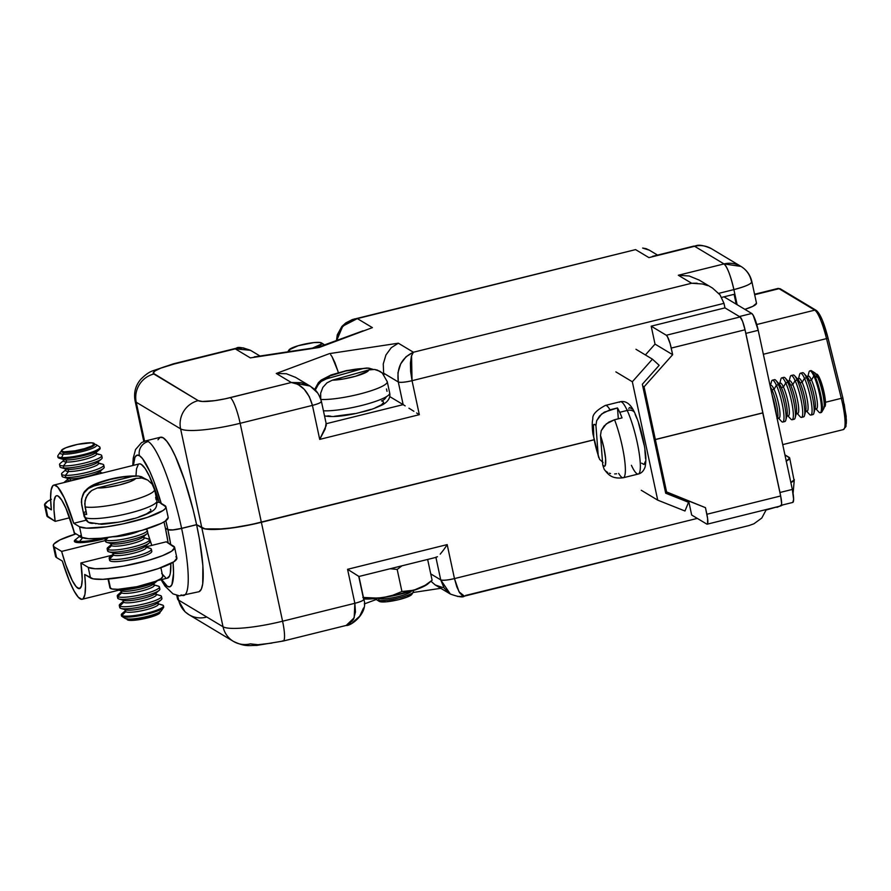 <?xml version="1.0" encoding="UTF-8"?>
<svg xmlns="http://www.w3.org/2000/svg" width="891" height="891" viewBox="0 0 891 891"><rect width="100%" height="100%" fill="white"/><g stroke="black" fill="none" stroke-linecap="round" stroke-linejoin="round"><path stroke-width="1.34" d="M724.962 307.885L740.087 316.962L666.312 335.25L651.187 326.173L724.962 307.885L651.187 326.173L666.312 335.25L667.448 336.687L670.121 343.636L672.66 354.685L644.059 386.839L642.712 386.037L644.059 386.839L655.342 439.497L762.83 412.845L745.021 329.793A11.761 2.105 -103.9 0 0 740.087 316.962L666.312 335.25A11.761 2.105 76.1 0 1 671.246 348.08L745.021 329.793L671.246 348.08L672.66 354.685L655.03 344.104L672.66 354.685L644.059 386.839L655.342 439.497L654.005 438.684L655.342 439.497L762.83 412.845L745.021 329.793L742.571 321.339L740.087 316.962L724.962 307.885L723.993 303.352L720.039 294.876L723.993 303.352L724.962 307.885M780.393 505.498L792.756 502.435A15.437 2.762 -103.9 0 0 792.333 489.426L758.219 330.316A15.437 2.762 -103.9 0 0 751.748 313.476L723.993 296.826L751.748 313.476L753.24 315.358L758.219 330.316L745.867 333.379A15.437 2.762 76.1 0 0 745.065 330.004L780.605 495.764A15.437 2.762 76.1 0 0 779.97 492.489L745.867 333.379L758.219 330.316L792.333 489.426L793.625 499.361L792.812 502.413M751.748 313.476L739.385 316.539L751.748 313.476M792.333 489.426L779.97 492.489L792.333 489.426M777.91 288.472A30.873 5.524 76.1 0 1 779.012 288.684L754.677 294.721L779.012 288.684L814.775 310.146A30.873 5.524 76.1 0 1 826.525 338.613L763.353 354.273L828.084 338.224L822.415 320.459L819.52 314.512L817.058 311.572A1.96 1.905 -59 0 0 816.189 310.358A1.96 1.905 121 0 0 814.775 310.146L756.76 324.524L814.775 310.146A1.96 1.905 -59 0 1 816.189 310.358L780.427 288.896A1.96 1.905 121 0 0 779.012 288.684A30.873 5.524 -103.9 0 0 777.966 288.45L754.577 294.253M844.98 427.134L846.305 423.492L846.372 419.884L844.234 404.057M843.465 429.551A30.873 5.524 76.1 0 0 841.316 398.333L825.489 402.264L842.875 397.943L846.183 416.264L845.982 426.511L843.365 429.585A30.873 5.524 -103.9 0 0 841.316 398.333L826.525 338.613L841.316 398.333L842.875 397.943L828.051 338.224L826.525 338.613A30.873 5.524 -103.9 0 0 814.775 310.146L779.012 288.684A1.96 1.905 -59 0 1 780.427 288.896L777.966 288.45M842.875 397.943L828.084 338.224C824.075 322.698 820.11 313.409 816.189 310.358M161.082 579.707L164.935 586.022L172.999 593.874L179.503 595.856L198.793 591.769A79.611 14.234 -103.9 0 0 196.599 524.721L181.619 528.43A79.611 14.234 76.1 0 1 183.813 595.478A79.611 14.234 76.1 0 1 181.096 594.887M205.988 617.229A23.534 22.787 -59 0 1 189.015 614.734L185.038 611.794L177.498 598.763A50.976 8.799 -12.1 0 0 178.668 600.144L177.699 595.622L178.668 600.144L223.028 626.763L201.823 527.851L196.599 524.721L199.484 539.478L202.87 565.573L202.725 583.906L201.31 589.229L199.061 591.68M780.572 505.798L781.34 505.509L781.63 503.549L780.65 495.975L762.752 412.867L655.364 439.564L666.646 492.222L665.31 491.409L705.46 507.658L706.875 514.263L780.65 495.975L762.841 412.923L655.364 439.564L666.646 492.222L705.46 507.658L707.61 518.484L707.565 523.808L706.797 524.086L691.672 515.02L706.797 524.086A11.761 2.105 76.1 0 0 707.198 524.175L780.973 505.888A11.761 2.105 -103.9 0 0 780.65 495.975L706.875 514.263A11.761 2.105 76.1 0 1 707.198 524.175M688.665 500.976L691.672 515.02L688.665 500.976M358.639 576.265L350.185 570.942L358.728 576.343L363.584 599.008C364.374 600.088 361.468 601.525 354.852 603.296L354.184 617.797L346.231 625.426L349.305 624.09L353.527 619.256L355.476 611.95L354.852 603.296L347.568 569.304L350.185 570.942L347.568 569.304L447.182 544.601L445.411 547.33L447.182 544.601L454.466 578.593C447.527 580.186 442.95 580.609 440.722 579.885L450.323 594.019L444.108 588.015L440.722 579.885L435.911 557.398L440.722 579.885A11.761 2.027 -12.1 0 0 454.466 578.593L456.805 586.835L459.723 592.927L462.797 595.956L464.378 596.135L459.043 591.802L454.466 578.593L697.297 518.395L454.466 578.593L447.182 544.601L347.568 569.304L354.852 603.296L282.581 621.216L261.375 522.304L593.929 439.853L261.375 522.304A50.976 8.799 167.9 0 1 201.823 527.851L223.028 626.763A50.976 8.799 -12.1 0 0 282.581 621.216L261.375 522.304L241.918 526.425L223.764 528.92L204.874 528.886L196.599 524.721L181.619 528.43C174.692 530.022 170.103 530.446 167.887 529.711L165.414 528.229L168.154 542.931A56.278 10.057 76.1 0 0 165.414 528.229L167.887 529.711A67.839 12.129 76.1 0 1 170.704 544.457L167.887 529.711L172.943 529.956L181.619 528.43A79.611 14.234 -103.9 0 1 184.003 595.433M654.016 438.762L655.364 439.564L654.016 438.762M161.705 579.551L167.43 586.345L169.981 586.779L171.896 584.685L173.545 573.347L173.043 562.321A67.839 12.129 76.1 0 1 161.705 579.551M189.015 614.734A23.534 22.787 -59 0 1 178.668 600.144A23.534 22.787 121 0 0 189.026 614.745L233.397 641.375A23.534 22.787 -59 0 1 223.028 626.763A23.534 22.787 121 0 0 233.375 641.364A23.534 22.787 -59 0 0 250.36 643.859L258.022 644.716L271.944 643.09M465.548 595.466L749.064 525.545L753.942 523.774L761.805 518.027L766.338 509.518M793.77 478.924L789.682 458.041A23.534 4.065 167.9 0 0 789.148 457.395L784.915 454.856L789.693 458.097L786.118 461.159M440.722 579.885L430.743 573.882L440.722 579.885M283.282 641.03A23.534 4.21 -103.9 0 0 282.581 621.216A50.976 8.799 167.9 0 1 223.028 626.763L178.668 600.144A50.976 8.799 167.9 0 1 177.487 598.641M363.584 599.008L363.851 599.32A11.761 2.027 -12.1 0 1 354.852 603.296L282.581 621.216A23.534 4.21 76.1 0 1 283.227 641.041A23.534 4.21 76.1 0 1 282.425 640.863M363.539 607.985L359.697 616.216L352.647 622.453M442.627 587.503L435.231 584.964L430.954 581.255L435.231 584.964L450.323 594.03C458.397 596.925 463.086 597.627 464.378 596.135L749.064 525.545L753.942 523.774L761.805 518.027M461.56 596.413L457.54 596.447M783.167 504.807L776.963 507.335A23.534 4.21 -103.9 0 0 777.631 506.712L766.215 509.997M794.304 479.57L790.874 482.61A23.534 4.065 -12.1 0 0 794.304 479.57L793.079 493.402M789.682 458.041A23.534 4.065 167.9 0 1 786.252 461.093M440.221 554.146L443.618 549.892L440.221 554.146M445.411 547.33L443.618 549.892L445.411 547.33M435.866 557.22L437.492 556.719M161.405 503.983L153.731 480.917L149.799 471.484L142.504 458.609L139.408 455.657L136.858 455.223L134.953 457.317L133.394 465.358A67.839 12.129 76.1 0 1 139.408 455.657A11.761 11.394 -59 0 1 148.218 441.546A79.611 14.234 76.1 0 1 181.608 528.352L172.921 529.889L167.864 529.633L165.403 528.163L163.989 521.914A56.278 10.057 76.1 0 1 165.403 528.163L167.864 529.633L165.837 520.712A67.839 12.129 76.1 0 1 167.864 529.633C170.092 530.368 174.669 529.933 181.608 528.352A79.611 14.234 -103.9 0 0 148.218 441.546A11.761 11.394 121 0 0 139.408 455.657A67.839 12.129 76.1 0 1 161.226 503.393M250.794 350.497L243.265 347.88L235.257 348.86L250.315 357.892L319.212 347.479L318.176 347.234L319.212 347.479L372.393 327.632L357.336 318.599L635.584 249.614L648.915 257.61L694.601 246.284A23.534 22.787 -59 0 1 711.564 248.767A23.534 22.787 121 0 0 694.601 246.284A23.534 4.21 -103.9 0 0 693.799 246.105A23.534 4.21 76.1 0 1 694.601 246.284L724.015 263.925C727.346 267.1 730.631 275.653 733.883 289.597C747.237 286.033 753.051 283.182 751.336 281.021A23.534 4.065 167.9 0 1 751.87 281.656A23.534 4.065 167.9 0 1 733.883 289.597A23.534 4.21 -103.9 0 0 724.015 263.925A23.534 22.787 -59 0 1 740.978 266.42L724.015 263.925L678.318 275.252L689.211 275.998L699.179 280.086L689.211 275.998L678.318 275.252L691.65 283.249L413.402 352.235L398.344 343.202L329.447 353.616L276.266 373.474L286.345 373.73L295.623 377.394L286.345 373.73L276.266 373.474L291.324 382.506L301.247 382.673L310.402 386.271L317.396 392.742M756.504 303.241L752.917 306.304L744.876 309.355A23.534 4.065 -12.1 0 0 756.492 303.185L751.87 281.656C750.333 275.052 746.703 269.973 740.978 266.42A23.534 22.787 -59 0 1 751.336 281.021M363.06 330.817L318.042 347.278M295.244 377.16L310.023 386.037L291.324 382.506L225.055 398.834L214.731 400.66L202.446 401.473L198.214 400.627L153.207 373.195L155.012 370.957L160.636 368.195L174.213 363.996A23.534 4.21 76.1 0 0 173.411 363.818L236.427 348.203L235.257 348.86L250.315 357.892L318.176 347.234M254.225 356.901L318.243 347.223M337.266 336.341L336.765 340.284L342.79 326.117L357.336 318.599L348.147 321.874L341.097 328.111L337.266 336.341M330.672 354.729L332.031 356.678L330.672 354.729M334.96 362.715L332.031 356.678L337.789 370.812L334.96 362.715M338.313 372.616L337.789 370.812L338.313 372.616M319.212 347.479L372.393 327.632L357.336 318.599L635.584 249.614L648.915 257.61L694.601 246.284L724.015 263.925L678.318 275.252L691.65 283.249L413.402 352.235L398.344 343.202L329.447 353.616L276.266 373.474L291.324 382.506C301.481 383.988 308.509 391.606 312.429 405.394L319.713 439.386L419.327 414.683L412.043 380.691A11.761 2.027 167.9 0 1 398.299 381.972L383.631 373.173L383.988 374.821L383.631 373.173L382.618 373.329L383.631 373.173L383.264 363.94L385.926 355.008L391.227 347.724L398.344 343.202L391.227 347.724L385.926 355.008L383.264 363.94L383.631 373.173L398.299 381.972L397.954 372.761L400.705 363.873L406.129 356.667L413.402 352.235C401.563 357.881 396.528 367.794 398.299 381.972C400.527 382.707 405.104 382.272 412.043 380.691L411.553 355.632M326.318 424.272L321.417 401.418A11.761 2.027 167.9 0 1 312.429 405.394L309.333 396.695L304.232 389.3L297.906 384.311L291.324 382.506L230.279 397.642A23.534 4.21 76.1 0 1 240.147 423.303L312.429 405.394C319.045 403.612 321.952 402.186 321.15 401.095A11.761 2.027 167.9 0 1 321.417 401.418C317.486 389.612 313.955 389.155 310.023 386.037L310.135 386.104M718.792 293.339L733.883 289.597L737.124 304.7L733.883 289.597L718.792 293.339M354.262 318.989L357.336 318.599L354.362 318.956M135.053 400.738A50.976 8.799 -12.1 0 0 136.234 402.242A23.534 22.787 -59 0 1 153.853 374.008A23.534 22.787 121 0 0 136.234 402.242L180.606 428.861A23.534 22.787 -59 0 1 198.214 400.627L153.853 374.008A27.454 4.733 167.9 0 1 174.213 363.996L235.257 348.86L250.482 350.308L260.016 356.032M734.106 294.32L736.211 304.154L734.106 294.32L721.699 297.394L734.106 294.32M652.412 256.374L693.799 246.105C695.526 246.818 697.352 242.319 711.564 248.767L740.978 266.42M398.299 381.972L403.155 404.637L389.712 396.573L403.155 404.637L326.206 423.715L403.155 404.637L405.16 405.862L403.155 404.637L398.299 381.972M712.51 288.083L720.039 294.876L712.51 288.083L698.767 279.83M702.531 283.995L707.732 285.643L702.531 283.995L691.65 283.249L697.107 283.193M326.295 425.408L319.713 439.386L325.204 428.961L326.006 423.76M408.936 408.201L413.903 411.297L408.936 408.201M416.609 412.99L419.327 414.683L416.609 412.99M157.963 439.775L160.202 437.314L163.198 437.826L166.817 441.29L170.938 447.56L175.382 456.392L184.593 480.349L193.057 509.496L196.588 524.643L181.608 528.352L196.588 524.643L204.863 528.82L216.045 529.365L232.473 527.828L251.652 524.454L593.918 439.775L261.353 522.226L240.147 423.303A50.976 8.799 167.9 0 1 180.606 428.861L201.811 527.773A50.976 8.799 -12.1 0 0 261.353 522.226L240.147 423.303A23.534 4.21 -103.9 0 0 230.279 397.642A27.454 4.733 167.9 0 1 198.214 400.627A23.534 22.787 121 0 0 180.606 428.861A50.976 8.799 -12.1 0 0 240.147 423.303L312.429 405.394L319.713 439.386L419.327 414.683L412.043 380.691L723.993 303.352L412.043 380.691L410.651 371.58L410.428 362.971L411.397 356.177L413.402 352.235M646.109 248.667L649.35 250.182L642.634 248.054L646.109 248.667M336.475 340.395L337.288 334.793L341.877 326.44L345.753 322.943L352.335 319.568L635.584 249.614M173.355 363.84A23.534 4.21 -103.9 0 1 174.213 363.996L236.561 348.169M250.482 350.308C242.385 347.401 237.697 346.699 236.427 348.203L236.505 348.181M645.396 354.941L655.03 344.104L651.187 326.173L655.03 344.104L645.396 354.941M173.411 363.818L152.083 371.057C148.775 372.327 145.021 375.055 140.823 379.254C135.532 385.413 133.617 392.619 135.076 400.85A50.976 8.799 167.9 0 0 136.234 402.242L144.587 441.201L136.234 402.242L180.606 428.861L201.811 527.773L196.588 524.643A79.611 14.234 -103.9 0 0 160.48 437.236L145.5 440.945A79.611 14.234 76.1 0 1 148.218 441.546A79.611 14.234 -103.9 0 0 145.311 441M139.664 463.855L141.279 464.345L145.144 468.532L149.632 476.674L159.11 502.112A58.817 10.514 -103.9 0 0 139.263 463.91L53.883 485.072A58.817 10.514 76.1 0 0 51.366 509.864L50.587 498.258L51.121 489.961L52.937 485.606L54.284 485.016L57.726 487.087L64.252 497.835L73.73 523.284L79.511 526.759L81.772 537.329L74.454 532.929L65.912 508.204L61.735 500.152L58.16 496.087L56.701 495.697L55.52 496.421L54.073 501.098L53.961 509.685L55.175 521.369L47.858 516.969L45.586 506.4L51.366 509.864L44.55 505.074L47.49 501.444L51.355 499.261M46.822 515.655L55.175 521.369L69.687 517.771L55.175 521.369A47.847 8.554 76.1 0 1 56.523 495.73A47.847 8.554 76.1 0 1 74.454 532.929L81.772 537.329A44.706 7.718 -12.1 0 0 130.064 533.397A44.706 7.718 -12.1 0 0 168.176 517.37L165.915 506.801A44.706 7.718 167.9 0 0 164.891 505.587L159.11 502.112L157.206 502.591L159.11 502.112L165.926 506.901L165.292 508.583L162.986 510.543L147.338 517.404L123.214 523.841L106.408 526.804L86.405 528.14L79.511 526.759L73.73 523.284L86.204 520.188L73.73 523.284A58.817 10.514 76.1 0 0 53.883 485.072M135.967 475.839L136.512 468.8L138.328 464.434M165.915 506.801A44.706 7.718 167.9 0 1 127.792 522.828A44.706 7.718 167.9 0 1 79.511 526.759L81.772 537.329L88.666 538.71L101.017 538.275L116.933 536.081L142.137 530.29L161.394 523.307L165.258 521.124L168.199 517.482M44.572 505.186L46.833 515.755A44.706 7.718 -12.1 0 0 47.858 516.969L45.586 506.4A44.706 7.718 167.9 0 1 44.572 505.186A44.706 7.718 167.9 0 1 50.62 499.628M432.102 580.253L425.13 585.32L417.679 589.007A36.275 6.259 -12.1 0 0 427.869 583.906L432.102 580.253L427.647 559.448L432.102 580.253L425.13 585.32L413.803 590.232L401.93 591.524L397.186 569.438L390.169 568.736L397.186 569.438L401.93 591.524L392.742 595.266L383.041 597.605A36.275 6.259 -12.1 0 1 363.762 598.941L383.041 597.605L372.973 598.251L362.826 597.438L378.018 598.139L392.174 595.99L417.679 589.007L409.871 591.023L401.93 591.524L392.742 595.266L383.041 597.605A36.275 6.259 -12.1 0 0 417.679 589.007L427.903 583.861M401.964 565.818L397.186 569.438L401.964 565.807M642.333 384.255L659.173 365.31L652.424 359.162L632.332 381.76L657.714 500.141L684.979 511L688.543 502.29L665.688 493.202L642.333 384.255L665.688 493.202L688.543 502.29L681.804 498.247L688.543 502.29L684.979 511L657.714 500.141L641.264 490.273L657.714 500.141L632.332 381.76L615.881 371.892L632.332 381.76L652.424 359.162L635.985 349.294L652.424 359.162L659.173 365.31L642.333 384.255M377.918 600.311A18.867 3.252 167.9 0 1 376.96 599.955A18.867 3.252 167.9 0 1 377.127 598.384A18.867 3.252 -12.1 0 0 377.918 600.311L379.488 598.685A16.862 2.907 167.9 0 1 378.452 598.229A16.862 2.907 -12.1 0 0 379.488 598.685L379.366 598.117L379.488 598.685A16.862 2.907 -12.1 0 0 397.308 596.803A16.862 2.907 -12.1 0 0 411.208 591.201A16.862 2.907 167.9 0 1 397.308 596.803A16.862 2.907 167.9 0 1 379.488 598.685L377.918 600.311A18.867 3.252 -12.1 0 0 401.451 597.282A18.867 3.252 -12.1 0 0 412.488 590.8A18.867 3.252 167.9 0 1 413.279 592.17A18.867 3.252 167.9 0 1 397.297 598.329A18.867 3.252 167.9 0 1 377.918 600.311L380.145 601.726L377.918 600.311M376.96 599.955L379.288 601.403A16.862 2.907 -12.1 0 0 380.145 601.726A16.862 2.907 -12.1 0 0 397.464 599.955A16.862 2.907 -12.1 0 0 411.753 594.442L413.279 592.17M330.884 416.22L328.256 415.874A7.841 7.251 -76.9 0 1 324.758 415.93A7.841 7.251 -76.9 0 1 324.524 415.874A7.841 7.251 103.1 0 0 324.758 415.93M386.494 388.966L387.006 391.327M386.727 380.891A37.255 6.426 167.9 0 1 387.262 381.682L382.284 373.006L380 371.313L374.51 369.453L368.696 369.943A21.573 3.72 167.9 0 1 355.587 376.247A21.573 3.72 167.9 0 1 332.31 380.179L368.696 369.943L367.86 371.246L355.587 376.247L343.18 379.02L332.31 380.179L326.975 382.829L322.854 387.373L320.649 393.232L320.493 397.742M389.59 393.844A37.255 6.426 167.9 0 1 362.76 405.193A37.255 6.426 167.9 0 1 323.433 410.796A37.255 6.426 -12.1 0 0 364.887 404.637A37.255 6.426 -12.1 0 0 389.69 393.02L387.262 381.682A37.255 6.426 167.9 0 1 362.381 393.332A37.255 6.426 167.9 0 1 320.905 399.458A37.255 6.426 -12.1 0 0 361.612 393.532A37.255 6.426 -12.1 0 0 387.284 381.972M362.893 368.584L326.496 378.831L329.982 375.946L345.73 370.99L367.159 368.005L373.073 369.364L368.685 368.094L362.893 368.584A21.573 3.72 167.9 0 0 339.605 372.527A21.573 3.72 167.9 0 0 326.496 378.831L362.893 368.584M315.236 390.135L317.04 386.037L321.15 381.482L326.496 378.831L321.15 381.482L318.889 383.553L315.236 390.135M383.13 401.518L381.526 400.883A7.841 7.251 103.1 0 0 386.36 396.707M334.448 416.275L354.763 413.591M360.376 412.333L370.767 409.403M375.144 407.855L381.426 404.87L383.665 402.42M379.221 601.358L386.193 601.815L398.567 599.699L407.031 597.126L411.909 594.019M382.35 373.073L377.35 370.088L374.51 369.453L368.696 369.943L332.31 380.179L326.975 382.829L322.854 387.373L320.649 393.232L320.76 399.458M126.923 618.632L127.09 619.412A16.862 2.907 -12.1 0 0 127.469 619.869L127.324 619.167L127.469 619.869A16.862 2.907 -12.1 0 0 145.69 618.387A16.862 2.907 -12.1 0 0 160.068 612.34L159.901 611.56M125.943 610.268L122.067 613.576A21.573 3.72 -12.1 0 0 121.8 615.481L122.011 616.449L121.8 615.481A21.573 3.72 167.9 0 1 121.31 614.901L121.521 615.87A21.573 3.72 -12.1 0 0 122.011 616.449L125.241 618.477A18.789 3.241 -12.1 0 0 125.241 618.477A18.789 3.241 167.9 0 1 125.186 618.443A18.789 3.241 -12.1 0 0 125.219 618.454L122.011 616.449A21.573 3.72 167.9 0 1 121.978 616.438A21.573 3.72 167.9 0 1 121.599 615.336M161.249 604.755A21.573 3.72 167.9 0 1 162.997 605.267A21.573 3.72 -12.1 0 0 162.251 604.967L157.362 603.53M124.896 609.188L125.353 611.293A16.862 2.907 -12.1 0 0 125.731 611.749L121.8 615.481L125.731 611.749A16.862 2.907 167.9 0 1 125.508 610.714M158.242 603.853L162.997 605.267L158.242 603.853M157.941 603.764A16.862 2.907 167.9 0 1 145.433 609.912A16.862 2.907 167.9 0 1 125.731 611.749L125.297 609.722L125.731 611.749A16.862 2.907 -12.1 0 0 143.941 610.268A16.862 2.907 -12.1 0 0 158.32 604.221L157.874 602.116A16.862 2.907 167.9 0 1 143.496 608.163A16.862 2.907 167.9 0 1 125.286 609.644M123.916 600.824L120.04 604.131A21.573 3.72 -12.1 0 0 119.773 606.036L120.229 608.141L119.773 606.036A21.573 3.72 167.9 0 1 119.283 605.457L119.739 607.562A21.573 3.72 -12.1 0 0 120.229 608.141A21.573 3.72 167.9 0 1 119.94 606.827M159.222 595.311A21.573 3.72 167.9 0 1 160.97 595.823A21.573 3.72 -12.1 0 0 160.235 595.522L155.335 594.085M122.869 599.743L123.326 601.848A16.862 2.907 -12.1 0 0 123.704 602.305L119.773 606.036L123.704 602.305A16.862 2.907 167.9 0 1 123.493 601.28M156.226 594.42L160.97 595.823L156.226 594.42M155.914 594.319A16.862 2.907 167.9 0 1 143.406 600.467A16.862 2.907 167.9 0 1 123.704 602.305L123.27 600.278L123.704 602.305A16.862 2.907 -12.1 0 0 141.925 600.824A16.862 2.907 -12.1 0 0 156.304 594.776L155.847 592.682A16.862 2.907 167.9 0 1 141.469 598.719A16.862 2.907 167.9 0 1 123.259 600.2M121.889 591.379L118.013 594.698A21.573 3.72 -12.1 0 0 117.757 596.602L118.202 598.696L117.757 596.602A21.573 3.72 167.9 0 1 117.256 596.012L117.712 598.117A21.573 3.72 -12.1 0 0 118.202 598.696A21.573 3.72 167.9 0 1 117.924 597.382M157.206 585.866A21.573 3.72 167.9 0 1 158.943 586.389A21.573 3.72 -12.1 0 0 158.208 586.078L153.319 584.641M120.853 590.31L121.299 592.404A16.862 2.907 -12.1 0 0 121.688 592.871L117.757 596.602L121.688 592.871A16.862 2.907 167.9 0 1 121.466 591.836M154.199 584.975L158.943 586.389L154.199 584.975M153.887 584.886A16.862 2.907 167.9 0 1 141.379 591.034A16.862 2.907 167.9 0 1 121.688 592.871L121.254 590.833L121.688 592.871A16.862 2.907 -12.1 0 0 139.898 591.39A16.862 2.907 -12.1 0 0 154.277 585.342L153.82 583.237A16.862 2.907 167.9 0 1 139.442 589.285A16.862 2.907 167.9 0 1 121.232 590.766M113.792 553.612L109.916 556.931A21.573 3.72 -12.1 0 0 109.66 558.824L110.105 560.929L109.66 558.824A21.573 3.72 167.9 0 1 109.159 558.245L109.615 560.35A21.573 3.72 -12.1 0 0 110.105 560.929A21.573 3.72 167.9 0 1 109.827 559.615M149.109 548.099A21.573 3.72 167.9 0 1 150.846 548.611A21.573 3.72 -12.1 0 0 150.111 548.31L145.222 546.874M112.756 552.531L113.202 554.636A16.862 2.907 -12.1 0 0 113.591 555.093L109.66 558.824L113.591 555.093A16.862 2.907 167.9 0 1 113.369 554.068M146.102 547.208L150.846 548.611L146.102 547.208M145.79 547.119A16.862 2.907 167.9 0 1 133.282 553.266A16.862 2.907 167.9 0 1 113.591 555.093L113.157 553.066L113.591 555.093A16.862 2.907 -12.1 0 0 131.801 553.612A16.862 2.907 -12.1 0 0 146.18 547.575L145.723 545.47A16.862 2.907 167.9 0 1 131.345 551.507A16.862 2.907 167.9 0 1 113.135 552.988M111.776 544.167L107.9 547.486A21.573 3.72 -12.1 0 0 107.633 549.391L108.078 551.496L107.633 549.391A21.573 3.72 167.9 0 1 107.143 548.8L107.588 550.905A21.573 3.72 -12.1 0 0 108.078 551.496A21.573 3.72 167.9 0 1 107.8 550.17M147.082 538.654A21.573 3.72 167.9 0 1 148.819 539.178A21.573 3.72 -12.1 0 0 148.084 538.866L143.195 537.429M110.729 543.098L111.175 545.203A16.862 2.907 -12.1 0 0 111.564 545.66L107.633 549.391L111.564 545.66A16.862 2.907 167.9 0 1 111.342 544.624M144.075 537.763L148.819 539.178L144.075 537.763M143.774 537.674A16.862 2.907 167.9 0 1 131.255 543.822A16.862 2.907 167.9 0 1 111.564 545.66L111.13 543.621L111.564 545.66A16.862 2.907 -12.1 0 0 129.774 544.178A16.862 2.907 -12.1 0 0 144.153 538.131L143.707 536.026A16.862 2.907 167.9 0 1 129.329 542.073A16.862 2.907 167.9 0 1 111.108 543.555M106.285 537.696L105.873 538.041A21.573 3.72 -12.1 0 0 105.606 539.946L106.062 542.051L105.606 539.946A21.573 3.72 167.9 0 1 105.116 539.356L105.561 541.461A21.573 3.72 -12.1 0 0 106.062 542.051A21.573 3.72 167.9 0 1 105.773 540.726M145.5 529.287A21.573 3.72 167.9 0 1 146.803 529.733A21.573 3.72 -12.1 0 0 146.057 529.421L145.545 529.276M105.606 539.946L108.257 537.44L105.606 539.946A21.573 3.72 -12.1 0 0 130.799 537.596A21.573 3.72 -12.1 0 0 146.803 529.733L145.411 529.321L146.803 529.733A21.573 3.72 167.9 0 1 147.293 530.312A21.573 3.72 167.9 0 1 128.905 538.053A21.573 3.72 167.9 0 1 105.606 539.946M95.872 523.73L94.112 523.128A7.841 7.596 -59 0 1 85.001 517.437L84.2 513.662A37.255 6.426 167.9 0 1 83.342 512.648A37.255 6.426 167.9 0 1 83.32 512.459L81.371 502.212L81.649 498.715L84.032 492.935L88.409 488.468L99.502 482.777L110.317 479.425L122.735 477.019L132.425 476.418L94.056 485.929A21.573 3.72 167.9 0 1 110.317 479.425A21.573 3.72 167.9 0 1 132.425 476.418L138.528 476.039L146.035 479.18M155.635 497.367L156.159 499.795M84.155 516.424A37.255 6.426 -12.1 0 0 85.001 517.437A37.255 6.426 -12.1 0 0 125.241 514.163A37.255 6.426 -12.1 0 0 157.005 500.809L156.203 497.033A37.255 6.426 167.9 0 1 156.226 497.223L154.6 489.66L152.127 484.08L147.639 479.993L141.892 478.044L135.777 478.422L130.331 481.574L119.505 484.938L107.087 487.332L97.397 487.934L135.777 478.422A21.573 3.72 167.9 0 1 119.505 484.938A21.573 3.72 167.9 0 1 97.397 487.934L91.762 490.473L87.385 494.917L85.001 500.709L85.046 506.912A37.255 6.426 -12.1 0 0 126.088 502.045A37.255 6.426 -12.1 0 0 154.6 489.66A37.255 6.426 167.9 0 1 126.088 502.045A37.255 6.426 167.9 0 1 85.046 506.912L86.661 514.463A37.255 6.426 167.9 0 1 84.2 513.662L85.001 517.437A7.841 7.596 121 0 0 88.454 522.304L84.155 516.424L83.342 512.648M81.371 502.212C82.061 495.931 83.498 492.021 85.692 490.473C88.164 487.455 92.452 484.86 98.567 482.688C112.544 477.776 125.798 475.549 138.305 476.017L141.513 476.73L146.737 479.781M138.528 476.039L132.425 476.418L94.056 485.929L88.409 488.468L84.032 492.935L81.649 498.715L81.705 504.907L83.32 512.459L86.082 511.768L83.32 512.459A37.255 6.426 167.9 0 0 84.2 513.662A37.255 6.426 167.9 0 0 86.661 514.463L84.712 503.816L85.904 497.701L89.356 492.489L91.762 490.473L97.397 487.934L135.777 478.422L141.892 478.044L147.639 479.993L152.127 484.08L154.6 489.66L156.226 497.223A37.255 6.426 167.9 0 0 156.148 496.844A37.255 6.426 167.9 0 1 156.203 497.033M156.994 501.343A37.255 6.426 167.9 0 1 123.782 514.497A37.255 6.426 167.9 0 1 85.001 517.437M98.656 524.042L117.244 522.304M122.869 521.213L133.828 518.495M138.74 516.98L146.492 513.907L150.546 511.178M150.969 510.075L150.289 509.207M112.856 536.761A16.862 2.907 -12.1 0 0 139.163 531.114A16.862 2.907 167.9 0 1 112.856 536.761M147.249 531.838A21.573 3.72 167.9 0 1 146.982 533.742A21.573 3.72 167.9 0 1 127.435 540.581A21.573 3.72 167.9 0 1 106.797 542.352A21.573 3.72 167.9 0 1 106.062 542.051A21.573 3.72 -12.1 0 0 129.351 540.158A21.573 3.72 -12.1 0 0 147.739 532.417L147.293 530.312M106.797 542.352L111.687 543.788A16.862 2.907 -12.1 0 0 127.825 542.407A16.862 2.907 -12.1 0 0 143.106 537.05L146.982 533.742M107.633 549.391A21.573 3.72 -12.1 0 0 132.826 547.041A21.573 3.72 -12.1 0 0 148.819 539.178A21.573 3.72 167.9 0 1 149.32 539.757A21.573 3.72 167.9 0 1 130.921 547.486A21.573 3.72 167.9 0 1 107.633 549.391M149.276 541.283A21.573 3.72 167.9 0 1 149.009 543.176A21.573 3.72 167.9 0 1 129.462 550.025A21.573 3.72 167.9 0 1 108.825 551.796A21.573 3.72 167.9 0 1 108.078 551.496A21.573 3.72 -12.1 0 0 131.378 549.591A21.573 3.72 -12.1 0 0 149.766 541.862L149.32 539.757M108.825 551.796L113.714 553.233A16.862 2.907 -12.1 0 0 129.852 551.841A16.862 2.907 -12.1 0 0 145.133 546.495L149.009 543.176M109.66 558.824A21.573 3.72 -12.1 0 0 134.842 556.485A21.573 3.72 -12.1 0 0 150.846 548.611A21.573 3.72 167.9 0 1 151.336 549.201A21.573 3.72 167.9 0 1 132.948 556.931A21.573 3.72 167.9 0 1 109.66 558.824M151.303 550.716A21.573 3.72 167.9 0 1 151.036 552.62A21.573 3.72 167.9 0 1 131.478 559.47A21.573 3.72 167.9 0 1 110.84 561.241A21.573 3.72 167.9 0 1 110.105 560.929A21.573 3.72 -12.1 0 0 133.405 559.036A21.573 3.72 -12.1 0 0 151.793 551.306L151.336 549.201M116.309 589.33A21.573 3.72 -12.1 0 0 137.559 587.793A21.573 3.72 -12.1 0 0 157.573 580.487A21.573 3.72 167.9 0 1 157.106 580.954A21.573 3.72 167.9 0 1 137.559 587.793A21.573 3.72 167.9 0 1 116.921 589.564A21.573 3.72 167.9 0 1 116.309 589.33M116.921 589.564L121.811 591A16.862 2.907 -12.1 0 0 137.949 589.619A16.862 2.907 -12.1 0 0 153.23 584.262L157.106 580.954M117.757 596.602A21.573 3.72 -12.1 0 0 142.939 594.252A21.573 3.72 -12.1 0 0 158.943 586.389A21.573 3.72 167.9 0 1 159.433 586.969A21.573 3.72 167.9 0 1 141.045 594.698A21.573 3.72 167.9 0 1 117.757 596.602M159.4 588.483A21.573 3.72 167.9 0 1 159.133 590.388A21.573 3.72 167.9 0 1 139.575 597.237A21.573 3.72 167.9 0 1 118.937 599.008A21.573 3.72 167.9 0 1 118.202 598.696A21.573 3.72 -12.1 0 0 141.502 596.803A21.573 3.72 -12.1 0 0 159.89 589.074L159.433 586.969M118.937 599.008L123.838 600.445A16.862 2.907 -12.1 0 0 139.976 599.053A16.862 2.907 -12.1 0 0 155.257 593.707L159.133 590.388M119.773 606.036A21.573 3.72 -12.1 0 0 144.966 603.686A21.573 3.72 -12.1 0 0 160.97 595.823A21.573 3.72 167.9 0 1 161.46 596.413A21.573 3.72 167.9 0 1 143.072 604.143A21.573 3.72 167.9 0 1 119.773 606.036M161.416 597.928A21.573 3.72 167.9 0 1 161.16 599.832A21.573 3.72 167.9 0 1 141.602 606.671A21.573 3.72 167.9 0 1 120.964 608.453A21.573 3.72 167.9 0 1 120.229 608.141A21.573 3.72 -12.1 0 0 143.518 606.248A21.573 3.72 -12.1 0 0 161.917 598.518L161.46 596.413M120.964 608.453L125.865 609.889A16.862 2.907 -12.1 0 0 141.992 608.497A16.862 2.907 -12.1 0 0 157.284 603.151L161.16 599.832M121.8 615.481A21.573 3.72 -12.1 0 0 146.993 613.131A21.573 3.72 -12.1 0 0 162.997 605.267A21.573 3.72 167.9 0 1 163.487 605.858A21.573 3.72 167.9 0 1 145.099 613.587A21.573 3.72 167.9 0 1 121.8 615.481M163.398 606.381A21.573 3.72 167.9 0 1 163.51 607.528A21.573 3.72 167.9 0 1 143.451 614.968A21.573 3.72 167.9 0 1 122.011 616.449A21.573 3.72 -12.1 0 0 145.3 614.556A21.573 3.72 -12.1 0 0 163.699 606.827L163.487 605.858M161.115 609.578A18.789 3.241 167.9 0 1 160.892 611.237A18.789 3.241 167.9 0 1 143.863 617.196A18.789 3.241 167.9 0 1 125.887 618.744A18.789 3.241 167.9 0 1 125.241 618.477A18.789 3.241 -12.1 0 0 143.919 617.185A18.789 3.241 -12.1 0 0 161.382 610.703L163.51 607.528M125.887 618.744L127.881 619.323A16.862 2.907 -12.1 0 0 144.019 617.942A16.862 2.907 -12.1 0 0 159.3 612.596L160.892 611.237M159.834 611.972A16.862 2.907 167.9 0 1 144.42 617.853A16.862 2.907 167.9 0 1 127.302 619.089M127.079 619.379L132.18 620.392L143.963 618.777L155.513 615.458L160.068 612.384M823.785 407.031L824.565 406.842A16.862 3.018 -103.9 0 0 824.721 395.827A16.862 3.018 -103.9 0 0 819.553 378.051L818.784 378.252A16.862 3.018 76.1 0 1 823.73 394.836A16.862 3.018 76.1 0 1 824.186 406.73M821.792 412.01L823.707 408.713A18.789 3.364 -103.9 0 0 823.072 395.303A18.789 3.364 -103.9 0 0 817.615 377.093A18.789 3.364 76.1 0 1 823.986 407.978L824.498 405.973A16.862 3.018 -103.9 0 0 818.784 378.252L814.797 375.701A21.573 3.854 76.1 0 1 821.068 396.606A21.573 3.854 76.1 0 1 821.792 412.01A21.573 3.854 76.1 0 1 820.678 412.466M813.884 413.212L815.142 408.29A16.862 3.018 -103.9 0 0 809.418 380.568L811.501 380.056L813.839 375.946A21.573 3.854 76.1 0 1 820.444 398.678A21.573 3.854 76.1 0 1 820.243 412.756L821.201 412.522A21.573 3.854 -103.9 0 0 821.402 398.444A21.573 3.854 -103.9 0 0 814.797 375.701L813.839 375.946L811.501 380.056A16.862 3.018 76.1 0 1 817.047 400.226A16.862 3.018 76.1 0 1 815.388 408.234L818.796 411.987A21.573 3.854 -103.9 0 0 820.923 401.752A21.573 3.854 -103.9 0 0 813.839 375.946A21.573 3.854 -103.9 0 0 808.95 372.249L807.68 377.16A16.862 3.018 76.1 0 1 811.501 380.056L809.418 380.568A16.862 3.018 76.1 0 1 814.586 398.344A16.862 3.018 76.1 0 1 814.43 409.359L816.512 408.835A16.862 3.018 -103.9 0 0 816.668 397.832A16.862 3.018 -103.9 0 0 811.501 380.056A16.862 3.018 -103.9 0 0 808.393 376.102L806.31 376.615A16.862 3.018 76.1 0 1 809.418 380.568L806.555 377.751A21.573 3.854 76.1 0 1 813.884 413.212A21.573 3.854 76.1 0 1 811.712 413.992M804.517 415.529L805.776 410.617A16.862 3.018 -103.9 0 0 800.051 382.896L802.145 382.373L804.473 378.263A21.573 3.854 76.1 0 1 811.077 401.006A21.573 3.854 76.1 0 1 810.877 415.083L812.96 414.56A21.573 3.854 -103.9 0 0 813.171 400.482A21.573 3.854 -103.9 0 0 806.555 377.751L804.473 378.263L802.145 382.373A16.862 3.018 76.1 0 1 807.68 402.543A16.862 3.018 76.1 0 1 806.021 410.551L809.44 414.304A21.573 3.854 -103.9 0 0 811.556 404.069A21.573 3.854 -103.9 0 0 804.473 378.263A21.573 3.854 -103.9 0 0 799.583 374.565L798.325 379.488A16.862 3.018 76.1 0 1 802.145 382.373L800.051 382.896A16.862 3.018 76.1 0 1 805.219 400.66A16.862 3.018 76.1 0 1 805.063 411.675L807.146 411.152A16.862 3.018 -103.9 0 0 807.313 400.148A16.862 3.018 -103.9 0 0 802.145 382.373A16.862 3.018 -103.9 0 0 799.038 378.419L796.944 378.942A16.862 3.018 76.1 0 1 800.051 382.896L797.2 380.067A21.573 3.854 76.1 0 1 804.517 415.529A21.573 3.854 76.1 0 1 802.357 416.32M795.151 417.846L796.42 412.934A16.862 3.018 -103.9 0 0 790.696 385.213L792.778 384.689L795.106 380.591A21.573 3.854 76.1 0 1 801.722 403.322A21.573 3.854 76.1 0 1 801.51 417.4L803.604 416.888A21.573 3.854 -103.9 0 0 803.805 402.799A21.573 3.854 -103.9 0 0 797.2 380.067L795.106 380.591L792.778 384.689A16.862 3.018 76.1 0 1 798.325 404.87A16.862 3.018 76.1 0 1 796.665 412.878L800.073 416.632A21.573 3.854 -103.9 0 0 802.201 406.396A21.573 3.854 -103.9 0 0 795.106 380.591A21.573 3.854 -103.9 0 0 790.217 376.893L788.958 381.805A16.862 3.018 76.1 0 1 792.778 384.689L790.696 385.213A16.862 3.018 76.1 0 1 795.863 402.988A16.862 3.018 76.1 0 1 795.696 413.992L797.79 413.48A16.862 3.018 -103.9 0 0 797.946 402.465A16.862 3.018 -103.9 0 0 792.778 384.689A16.862 3.018 -103.9 0 0 789.671 380.747L787.588 381.259A16.862 3.018 76.1 0 1 790.696 385.213L787.833 382.395A21.573 3.854 76.1 0 1 795.151 417.846A21.573 3.854 76.1 0 1 792.99 418.636M785.795 420.173L787.054 415.262A16.862 3.018 -103.9 0 0 781.329 387.529L783.423 387.017L785.751 382.907A21.573 3.854 76.1 0 1 792.355 405.639A21.573 3.854 76.1 0 1 792.155 419.728L794.237 419.204A21.573 3.854 -103.9 0 0 794.438 405.127A21.573 3.854 -103.9 0 0 787.833 382.395L785.751 382.907L783.423 387.017A16.862 3.018 76.1 0 1 788.958 407.187A16.862 3.018 76.1 0 1 787.299 415.195L790.707 418.948A21.573 3.854 -103.9 0 0 792.834 408.713A21.573 3.854 -103.9 0 0 785.751 382.907A21.573 3.854 -103.9 0 0 780.861 379.21L779.592 384.121A16.862 3.018 76.1 0 1 783.423 387.017L781.329 387.529A16.862 3.018 76.1 0 1 786.497 405.305A16.862 3.018 76.1 0 1 786.341 416.32L788.424 415.796A16.862 3.018 -103.9 0 0 788.58 404.792A16.862 3.018 -103.9 0 0 783.423 387.017A16.862 3.018 -103.9 0 0 780.316 383.063L778.222 383.587A16.862 3.018 76.1 0 1 781.329 387.529L778.478 384.712A21.573 3.854 76.1 0 1 785.795 420.173A21.573 3.854 76.1 0 1 783.623 420.953M776.974 418.636L779.068 418.124A16.862 3.018 -103.9 0 0 779.224 407.109A16.862 3.018 -103.9 0 0 774.056 389.334L776.384 385.224A21.573 3.854 76.1 0 1 782.989 407.967A21.573 3.854 76.1 0 1 782.788 422.044L784.882 421.532A21.573 3.854 -103.9 0 0 785.082 407.443A21.573 3.854 -103.9 0 0 778.478 384.712L776.384 385.224L774.056 389.334A16.862 3.018 76.1 0 1 779.603 409.515A16.862 3.018 76.1 0 1 777.932 417.511L781.351 421.276A21.573 3.854 -103.9 0 0 783.479 411.029A21.573 3.854 -103.9 0 0 776.384 385.224A21.573 3.854 -103.9 0 0 771.495 381.537L770.236 386.449M777.275 419.204L777.687 417.578A16.862 3.018 -103.9 0 0 771.974 389.857L774.056 389.334L771.974 389.857A16.862 3.018 76.1 0 1 777.052 407.176A16.862 3.018 76.1 0 1 777.141 418.57M772.052 394.824A21.573 3.854 76.1 0 1 776.54 415.763A21.573 3.854 -103.9 0 0 772.052 394.824M771.974 389.857L770.715 388.621L771.974 389.857A16.862 3.018 -103.9 0 0 770.37 386.972A16.862 3.018 76.1 0 1 771.974 389.857M619.546 402.275A37.255 6.66 76.1 0 1 627.208 410.439L619.724 412.299L627.208 410.439A37.255 6.66 -103.9 0 0 620.348 401.718C626.139 400.571 630.951 404.314 634.782 412.945C639.192 423.025 642.534 434.786 644.783 448.24C645.207 452.583 646.721 457.206 645.173 466.761C643.77 470.871 641.475 473.299 638.279 474.034A37.255 6.66 -103.9 0 0 638.624 449.71A37.255 6.66 -103.9 0 0 627.208 410.439A7.841 5.624 -24.7 0 1 634.737 412.867A7.841 5.624 155.3 0 0 627.208 410.439A37.255 6.66 76.1 0 1 638.19 447.349A37.255 6.66 76.1 0 1 639.07 473.477A37.255 6.66 76.1 0 1 631.407 465.302M598.696 457.529L592.938 433.984C592.036 427.09 592.014 422.056 592.849 418.881C592.203 414.727 596.369 410.25 605.368 405.427A37.255 6.66 76.1 0 1 609.99 409.804L601.681 413.97L596.658 420.741L595.934 425.542L598.195 455.123L599.621 459.4L603.096 462.518L599.621 459.4L598.195 455.123A21.573 3.854 76.1 0 1 593.072 431.634A21.573 3.854 76.1 0 1 595.934 425.542L598.195 455.123L593.707 436.935L593.473 425.052L594.486 424.361L595.934 425.542L596.658 420.741L599.532 416.052L604.221 412.188L617.485 407.944A37.255 6.66 76.1 0 1 619.724 412.299A37.255 6.66 76.1 0 1 622.052 417.89L614.567 419.739A37.255 6.66 76.1 0 1 624.223 456.983A37.255 6.66 76.1 0 1 623.299 477.743A37.255 6.66 76.1 0 1 618.666 473.377M623.834 477.465A37.255 6.66 -103.9 0 0 614.567 419.739L622.052 417.89A37.255 6.66 76.1 0 0 619.724 412.299A37.255 6.66 76.1 0 0 617.485 407.944L618.321 418.815L617.485 407.944L609.99 409.804A37.255 6.66 -103.9 0 0 604.833 405.717M604.187 469.334L602.762 465.069L600.501 435.476L601.225 430.676L606.259 423.916L614.567 419.739L608.798 422.122L604.109 425.987L601.225 430.676L600.501 435.476A21.573 3.854 76.1 0 1 605.635 458.976A21.573 3.854 76.1 0 1 602.762 465.069L600.501 435.476L603.853 447.627L605.635 458.976L605.223 465.548L604.209 466.238L602.762 465.069L604.209 469.379C608.185 474.491 611.683 479.235 623.299 477.743L638.279 474.034M634.737 412.867L634.403 412.288M631.986 408.88L629.569 407.521L628.756 408.49M641.609 463.164L644.026 464.512L645.351 461.527M645.529 458.531L644.884 450.078M644.082 444.954L638.546 423.147M636.842 418.414L635.138 414.36M770.247 386.404A16.862 3.018 76.1 0 1 774.056 389.334A16.862 3.018 -103.9 0 0 770.949 385.391L770.069 385.603M772.408 380.179A21.573 3.854 76.1 0 1 776.384 385.224L778.478 384.712A21.573 3.854 -103.9 0 0 774.502 379.655L772.408 380.179M773.655 380.747A21.573 3.854 76.1 0 1 775.938 380.435A21.573 3.854 76.1 0 1 778.478 384.712L781.329 387.529A16.862 3.018 -103.9 0 0 779.347 384.188L775.938 380.435M781.775 377.851A21.573 3.854 76.1 0 1 785.751 382.907L787.833 382.395A21.573 3.854 -103.9 0 0 783.857 377.339L781.775 377.851M783.022 378.43A21.573 3.854 76.1 0 1 785.305 378.107A21.573 3.854 76.1 0 1 787.833 382.395L790.696 385.213A16.862 3.018 -103.9 0 0 788.713 381.86L785.305 378.107M791.13 375.534A21.573 3.854 76.1 0 1 795.106 380.591L797.2 380.067A21.573 3.854 -103.9 0 0 793.224 375.022L791.13 375.534M792.389 376.102A21.573 3.854 76.1 0 1 794.661 375.79A21.573 3.854 76.1 0 1 797.2 380.067L800.051 382.896A16.862 3.018 -103.9 0 0 798.08 379.544L794.661 375.79M800.497 373.218A21.573 3.854 76.1 0 1 804.473 378.263L806.555 377.751A21.573 3.854 -103.9 0 0 802.579 372.694L800.497 373.218M801.744 373.786A21.573 3.854 76.1 0 1 804.027 373.463A21.573 3.854 76.1 0 1 806.555 377.751L809.418 380.568A16.862 3.018 -103.9 0 0 807.435 377.227L804.027 373.463M809.863 370.89A21.573 3.854 76.1 0 1 813.839 375.946L814.797 375.701A21.573 3.854 -103.9 0 0 810.821 370.656L809.863 370.89M810.387 370.946A21.573 3.854 76.1 0 1 811.59 370.834A21.573 3.854 76.1 0 1 814.797 375.701L817.615 377.093A18.789 3.364 -103.9 0 0 814.82 372.85L811.59 370.834M815.41 373.362A18.789 3.364 76.1 0 1 817.615 377.093L818.784 378.252A16.862 3.018 -103.9 0 0 816.802 374.899L815.41 373.362M816.167 374.376A16.862 3.018 76.1 0 1 818.784 378.252L819.553 378.051A16.862 3.018 -103.9 0 0 816.446 374.109L815.677 374.298M824.654 406.808L825.422 401.162L823.306 389.256L819.553 378.051L817.749 374.911L816.356 374.131M605.68 471.072L607.651 472.453M609.321 473.177L610.513 473.533M614.667 473.934L616.594 473.778M108.045 579.027L109.905 587.726A27.02 4.667 -12.1 0 0 110.529 588.461L108.502 578.994L110.529 588.461A27.02 4.667 -12.1 0 0 139.709 586.078A27.02 4.667 -12.1 0 0 162.741 576.399L160.881 567.701M105.45 538.454A23.155 3.998 167.9 0 1 74.866 541.906A23.155 3.998 167.9 0 1 74.343 541.283A23.155 3.998 167.9 0 1 76.281 539.066L74.666 540.358L74.866 541.906L81.337 542.63L93.076 541.26L106.14 538.264M118.926 590.154L82.195 599.264A58.817 10.514 76.1 0 0 84.701 574.472L85.48 586.078L84.946 594.375L83.13 598.73L81.783 599.32L78.341 597.248L74.12 591.034L69.442 581.121L62.337 561.052L56.556 557.588L54.295 547.007L61.624 551.406L65.778 564.849L72.305 580.62L76.225 586.757L79.366 588.639L81.437 586.1L82.228 579.384L80.892 562.967L88.22 567.367L90.481 577.936L84.701 574.472L93.165 578.849L102.966 579.328L125.642 576.689L142.705 573.069L158.308 568.592L173.968 561.731L176.908 558.089L175.872 556.775M147.728 532.785L151.771 545.403A47.847 8.554 -103.9 0 1 147.728 532.785M174.625 547.408L176.886 557.989A44.706 7.718 -12.1 0 1 138.773 574.016A44.706 7.718 -12.1 0 1 90.481 577.936L88.22 567.367A44.706 7.718 167.9 0 0 136.501 563.435A44.706 7.718 167.9 0 0 174.625 547.408A44.706 7.718 167.9 0 0 173.6 546.194L166.272 541.806L146.024 546.829L166.272 541.806L174.636 547.519L171.696 551.161L162.541 555.65L148.574 560.328L123.37 566.108L107.455 568.302L95.114 568.748L88.22 567.367L80.892 562.967A47.847 8.554 76.1 0 1 79.544 588.606A47.847 8.554 76.1 0 1 61.624 551.406L54.295 547.007L53.26 545.693L53.894 544.011L60.065 539.868L75.913 533.898A44.706 7.718 167.9 0 0 53.271 545.793L55.543 556.374A44.706 7.718 -12.1 0 0 56.556 557.588L62.337 561.052A58.817 10.514 76.1 0 0 82.195 599.264M157.473 580.598L167.575 578.092A58.817 10.514 -103.9 0 0 170.838 563.546L170.326 573.203L169.58 575.909L167.174 578.148M165.57 577.658L161.694 573.47M105.372 540.559L61.624 551.406L105.372 540.559M111.821 555.305L80.892 562.967L111.821 555.305M55.52 556.262L56.556 557.588L54.295 547.007A44.706 7.718 167.9 0 1 53.271 545.793M162.752 576.455L160.981 578.66L155.446 581.378L136.936 586.69L118.069 589.296L112.143 589.007L109.894 587.659M322.475 343.937A18.867 3.252 167.9 0 1 324.257 344.962A18.867 3.252 -12.1 0 0 323.845 344.383L321.517 342.924A16.862 2.907 167.9 0 1 312.574 348.08M287.526 352.168L289.052 349.885L289.397 350.954L291.001 351.344A16.862 2.907 167.9 0 1 290.488 351.277L290.488 351.277A16.862 2.907 167.9 0 1 289.052 349.885A16.862 2.907 167.9 0 1 302.884 344.483A16.862 2.907 167.9 0 1 320.292 342.523A16.862 2.907 167.9 0 1 321.517 342.924M287.804 351.822A18.867 3.252 167.9 0 1 289.185 350.831M289.063 349.862L298.307 345.686L313.844 342.59L320.292 342.523L321.718 343.937L312.474 348.114M94.29 444.186A16.862 2.907 167.9 0 1 84.378 449.51A16.862 2.907 167.9 0 1 64.542 452.583A16.862 2.907 -12.1 0 0 83.308 449.799A16.862 2.907 -12.1 0 0 94.535 444.542L94.368 443.763A16.862 2.907 167.9 0 1 83.141 449.019A16.862 2.907 167.9 0 1 64.375 451.804L63.239 454.176A18.789 3.241 -12.1 0 0 86.739 450.323A18.789 3.241 -12.1 0 0 95.571 444.431L93.566 443.841M99.859 447.828A21.573 3.72 167.9 0 1 99.391 449.587A21.573 3.72 167.9 0 1 82.64 455.802A21.573 3.72 167.9 0 1 61.791 458.564L61.579 457.595L61.791 458.564A21.573 3.72 -12.1 0 0 85.792 455A21.573 3.72 -12.1 0 0 100.148 448.273L99.937 447.304A21.573 3.72 167.9 0 1 85.581 454.031A21.573 3.72 167.9 0 1 61.579 457.595L63.239 454.176L61.579 457.595A21.573 3.72 -12.1 0 0 87.318 453.552A21.573 3.72 -12.1 0 0 99.48 446.736L96.239 444.709A18.789 3.241 167.9 0 1 85.647 450.646A18.789 3.241 167.9 0 1 63.239 454.176L64.375 451.804L61.78 451.28L61.624 450.155L65.934 447.716L77.484 444.397L91.372 442.782A16.862 2.907 167.9 0 1 94.368 443.763L91.806 445.99L84.545 448.63L75.044 450.813L64.375 451.804A16.862 2.907 167.9 0 1 61.39 450.824A16.862 2.907 167.9 0 1 72.617 445.567A16.862 2.907 167.9 0 1 91.372 442.782L94.368 443.796M97.899 454.354A21.573 3.72 167.9 0 1 101.719 455.613A21.573 3.72 167.9 0 1 87.363 462.34A21.573 3.72 167.9 0 1 63.361 465.904L66.569 462.028L63.361 465.904A21.573 3.72 -12.1 0 0 90.359 461.493A21.573 3.72 -12.1 0 0 100.494 454.722L95.593 453.285A16.862 2.907 167.9 0 1 87.674 458.575A16.862 2.907 167.9 0 1 66.569 462.028L66.123 459.923L66.569 462.028A16.862 2.907 -12.1 0 0 85.336 459.244A16.862 2.907 -12.1 0 0 96.562 453.987L96.105 451.882A16.862 2.907 167.9 0 1 84.879 457.139A16.862 2.907 167.9 0 1 66.123 459.923L61.791 458.564L66.123 459.923A16.862 2.907 -12.1 0 0 82.418 457.762A16.862 2.907 -12.1 0 0 95.515 452.906L99.391 449.587M101.039 456.86A21.573 3.72 167.9 0 1 101.418 459.032A21.573 3.72 167.9 0 1 84.667 465.236A21.573 3.72 167.9 0 1 63.818 468.009L63.361 465.904L63.818 468.009A21.573 3.72 -12.1 0 0 87.819 464.445A21.573 3.72 -12.1 0 0 102.175 457.718L101.719 455.613M99.926 463.799A21.573 3.72 167.9 0 1 103.746 465.057A21.573 3.72 167.9 0 1 89.39 471.785A21.573 3.72 167.9 0 1 65.388 475.349L68.596 471.473L65.388 475.349A21.573 3.72 -12.1 0 0 92.374 470.927A21.573 3.72 -12.1 0 0 102.51 464.166L97.62 462.73A16.862 2.907 167.9 0 1 89.701 468.02A16.862 2.907 167.9 0 1 68.596 471.473L68.139 469.368L68.596 471.473A16.862 2.907 -12.1 0 0 87.363 468.688A16.862 2.907 -12.1 0 0 98.578 463.42L98.133 461.315A16.862 2.907 167.9 0 1 86.906 466.583A16.862 2.907 167.9 0 1 68.139 469.368L63.818 468.009L68.139 469.368A16.862 2.907 -12.1 0 0 84.445 467.207A16.862 2.907 -12.1 0 0 97.542 462.351L101.418 459.032M103.066 466.305A21.573 3.72 167.9 0 1 103.434 468.477A21.573 3.72 167.9 0 1 86.694 474.68A21.573 3.72 167.9 0 1 65.845 477.453L65.388 475.349L65.845 477.453A21.573 3.72 -12.1 0 0 89.835 473.889A21.573 3.72 -12.1 0 0 104.191 467.162L103.746 465.057M99.647 472.174A16.862 2.907 167.9 0 1 100.36 473.555A16.862 2.907 -12.1 0 0 100.605 472.865L100.16 470.76A16.862 2.907 167.9 0 1 88.933 476.017A16.862 2.907 167.9 0 1 70.166 478.812L65.845 477.453L70.166 478.812A16.862 2.907 -12.1 0 0 86.472 476.64A16.862 2.907 -12.1 0 0 99.558 471.796L103.434 468.477M67.181 477.832L67.627 479.937A16.862 2.907 -12.1 0 0 70.623 480.917L70.166 478.812L70.623 480.917A16.862 2.907 -12.1 0 0 70.656 480.917A16.862 2.907 167.9 0 1 70.623 480.917L70.612 480.928A16.862 2.907 167.9 0 1 68.217 478.901L64.352 482.22A21.573 3.72 -12.1 0 0 63.985 482.566M80.368 535.558L76.492 538.877A21.573 3.72 -12.1 0 0 79.555 541.438L82.629 537.73L79.555 541.438A21.573 3.72 -12.1 0 0 102.688 538.108A21.573 3.72 167.9 0 1 79.555 541.438L79.822 542.652L79.555 541.438A21.573 3.72 167.9 0 1 75.735 540.191L76.203 542.374M79.667 536.059L79.778 536.582A16.862 2.907 -12.1 0 0 82.139 537.529A16.862 2.907 167.9 0 1 79.845 536.17M73.73 530.39A21.573 3.72 -12.1 0 0 73.953 531.147A21.573 3.72 167.9 0 1 73.708 530.746L74.165 532.851A21.573 3.72 -12.1 0 0 76.069 533.898A21.573 3.72 167.9 0 1 75.39 533.742A21.573 3.72 167.9 0 1 74.265 532.283M65.154 468.388L65.611 470.493A16.862 2.907 -12.1 0 0 68.596 471.473A16.862 2.907 167.9 0 1 66.201 469.468L62.325 472.776A21.573 3.72 -12.1 0 0 65.388 475.349A21.573 3.72 167.9 0 1 61.568 474.101L62.014 476.206A21.573 3.72 -12.1 0 0 65.845 477.453A21.573 3.72 167.9 0 1 63.25 477.086A21.573 3.72 167.9 0 1 62.693 474.959M63.25 477.086L68.139 478.523A16.862 2.907 -12.1 0 0 70.166 478.812M63.127 458.943L63.584 461.048A16.862 2.907 -12.1 0 0 66.569 462.028A16.862 2.907 167.9 0 1 64.174 460.023L60.298 463.342A21.573 3.72 -12.1 0 0 63.361 465.904A21.573 3.72 167.9 0 1 59.541 464.656L59.998 466.761A21.573 3.72 -12.1 0 0 63.818 468.009A21.573 3.72 167.9 0 1 61.223 467.652A21.573 3.72 167.9 0 1 60.666 465.514M61.223 467.652L66.112 469.089A16.862 2.907 -12.1 0 0 68.139 469.368M61.791 458.564A21.573 3.72 167.9 0 1 59.196 458.208A21.573 3.72 167.9 0 1 58.049 456.793A21.573 3.72 -12.1 0 0 57.971 457.317A21.573 3.72 -12.1 0 0 61.791 458.564M59.196 458.208L64.096 459.645A16.862 2.907 -12.1 0 0 66.123 459.923M61.49 451.28A18.789 3.241 -12.1 0 0 60.566 451.937A18.789 3.241 -12.1 0 0 63.239 454.176A18.789 3.241 167.9 0 1 60.076 452.461L57.948 455.635A21.573 3.72 -12.1 0 0 61.579 457.595A21.573 3.72 167.9 0 1 57.759 456.348L57.971 457.317M64.542 452.583A16.862 2.907 167.9 0 1 61.635 451.18A16.862 2.907 -12.1 0 0 61.557 451.603A16.862 2.907 -12.1 0 0 64.542 452.583M843.365 429.585L782.721 444.62M177.498 598.763L176.786 595.422M233.397 641.375C245.749 647.156 248.366 645.296 256.675 645.429L283.227 641.041L346.231 625.426C350.375 626.473 368.607 613.342 363.851 599.32L358.95 576.477L436.445 557.265M376.548 599.376L364.319 603.931M440.789 588.305L413.068 592.493M657.547 255.093L649.071 250.003M145.5 440.945L141.58 442.582L135.543 449.51L133.216 458.252L132.77 465.514M135.076 400.85L143.785 441.49M389.69 393.02C390.614 397.676 388.175 401.641 382.384 404.893C368.707 411.141 365.477 410.985 356.701 413.301C342.846 416.342 332.232 417.233 324.859 415.963L324.524 415.874M366.903 368.005L346.387 370.6L331.129 374.944L321.205 380.056L318.399 382.651L314.634 389.534M121.978 616.438L125.219 618.454M88.454 522.304L101.641 524.309C116.476 523.028 129.395 520.455 140.377 516.602C158.498 510.086 156.281 507.012 157.005 500.809M605.368 405.427L620.348 401.718M102.532 473.021L100.516 472.419M75.39 533.742L76.192 533.976M60.566 451.937L62.147 450.579M61.557 451.603L61.39 450.824"/></g></svg>
